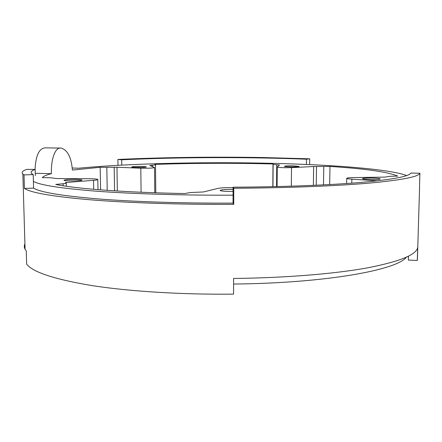 <?xml version="1.0" encoding="UTF-8"?>
<svg xmlns="http://www.w3.org/2000/svg" width="442" height="442" viewBox="0 0 442 442"><rect width="100%" height="100%" fill="white"/><g stroke="black" fill="none" stroke-linecap="round" stroke-linejoin="round"><path stroke-width="0.66" d="M76.781 179.358L81.974 179.927C83.311 180.894 64.433 181.308 63.991 180.319C64.957 179.629 69.217 179.308 76.781 179.358M141.606 166.402L146.368 166.844C147.214 167.518 131.788 167.684 131.683 166.999C132.44 166.562 135.749 166.363 141.606 166.402M272.825 186.668L273.001 163.954C233.266 162.96 193.944 163.098 155.037 164.374L155.518 164.883L149.81 165.479L154.518 167.507C153.159 168.109 148.584 168.336 140.799 168.187L116.97 167.258L100.179 167.303L72.4 170.054C71.317 157.346 67.593 150.026 61.228 148.087C54.985 146.821 50.896 159.628 51.416 173.678C46.432 174.927 43.404 176.248 42.333 177.64L50.615 177.767L56.803 178.546L89.395 178.734C94.328 178.789 97.13 179.032 97.798 179.463C97.958 179.795 96.533 180.082 93.527 180.33L65.399 182.552L66.278 182.982C66.449 183.259 65.377 183.513 63.068 183.739L55.747 184.436C76.052 188.734 124.826 192.502 184.889 193.53L190.171 192.552L203.48 191.961L218.083 188.375C221.298 187.762 226.298 187.535 233.072 187.706M293.013 165.844L299.002 166.391C299.554 167.065 284.267 166.993 284.449 166.319C285.035 165.954 287.891 165.794 293.013 165.844M377.413 180.828L351.86 179.17C348.589 178.949 346.865 178.667 346.705 178.336C346.937 177.922 349.351 177.662 353.948 177.573L385.01 177.109L390.004 176.297L397.756 176.104C387.8 171.916 365.202 168.695 329.981 166.446L313.638 166.529L291.516 167.617C283.979 167.822 279.228 167.628 277.261 167.032L279.454 165.01L273.134 164.452L273.001 163.954M372.109 178.049C377.043 178.192 379.75 178.485 380.219 178.916C380.722 179.888 362.114 179.612 362.501 178.656C363.131 178.176 366.33 177.977 372.109 178.049M233.067 191.408C225.79 191.508 221.464 191.198 220.094 190.469C220.901 189.695 225.094 189.353 232.674 189.436L233.072 189.452M117.992 165.336L117.898 159.446C163.822 157.369 211.967 156.728 262.327 157.529L309.72 158.822L306.499 159.197L306.433 164.468C352.954 166.463 393.325 170.341 406.646 175.573M306.499 159.197C247.852 156.916 178.375 157.114 121.688 159.8L121.765 165.131C178.402 162.181 247.835 161.96 306.433 164.468M233.774 188.248L233.078 187.198C282.93 186.944 329.854 185.099 361.446 182.397C392.734 179.524 409.198 176.413 410.828 173.06L419.9 173.242C418.707 176.772 401.784 180.06 369.131 183.121C336.097 185.994 286.554 187.977 233.774 188.248L233.746 204.348C181.093 204.657 128.23 202.895 90.417 199.812C52.626 196.502 30.625 192.706 24.415 188.436L24.012 174.888L22.851 174.087C21.166 172.452 22.465 170.888 26.747 169.397L35.128 169.385C31.393 170.756 30.277 172.187 31.78 173.673L33.211 174.618L33.399 181.375C39.802 185.104 61.057 188.397 97.157 191.253C133.235 193.911 183.259 195.419 233.061 195.16L233.044 203.099C183.303 203.381 133.34 201.745 97.301 198.856C61.234 195.751 39.995 192.171 33.586 188.115L24.415 188.436M35.056 169.385C35.752 155.363 39.2 148.186 45.393 147.855L60.101 148.064M121.765 165.131C105.975 165.954 91.61 166.988 78.687 168.231L72.3 168.004M408.463 256.183L408.353 260.051L417.298 260.471L417.684 247.531C416.381 254.819 399.568 261.609 367.247 267.907C334.561 273.83 285.665 277.902 233.603 278.466L233.575 294.134C181.64 294.709 129.484 291.405 92.102 285.604C54.731 279.377 32.912 272.233 26.653 264.167L26.26 250.923L25.083 249.271C24.095 247.426 24.045 245.619 24.923 243.84M417.298 260.471L417.425 259.338M309.72 158.822L309.643 164.606M419.541 185.353L419.9 173.242M100.588 189.867L100.179 167.303M329.682 184.568L329.981 166.446M233.746 204.348L233.044 203.099M233.591 284.046C325.566 283.184 396.899 270.018 406.38 257.194M408.148 256.343L408.43 257.332M33.586 188.115L33.399 181.375M121.688 159.8L117.898 159.446M35.238 173.303L51.416 173.678M273.134 164.452L272.963 186.662L273.134 164.452M233.078 187.198L233.061 195.16M33.211 174.618L24.012 174.888M35.128 169.385L35.305 175.64M313.378 185.358L313.638 166.529M117.34 191.021L116.97 167.258M141.086 192.237L140.799 168.187M114.566 190.85L114.191 167.407M107.213 190.358L106.82 167.496M323.494 184.889L323.771 166.684M316.251 185.231L316.516 166.656M291.322 186.176L291.516 167.617M351.782 183.165L351.86 179.17M276.543 186.579L276.725 164.888M152.435 166.59L152.418 165.341M63.112 185.767L63.068 183.739M93.698 189.303L93.527 180.33M154.772 192.756L154.518 167.568M277.095 186.568L277.261 167.032M417.419 259.482L419.613 185.955M25.083 249.271L22.851 174.087M346.605 183.529L346.705 178.336M155.794 192.789L155.518 164.927M66.35 186.259L66.278 183.115M97.986 189.662L97.804 179.59"/></g></svg>

